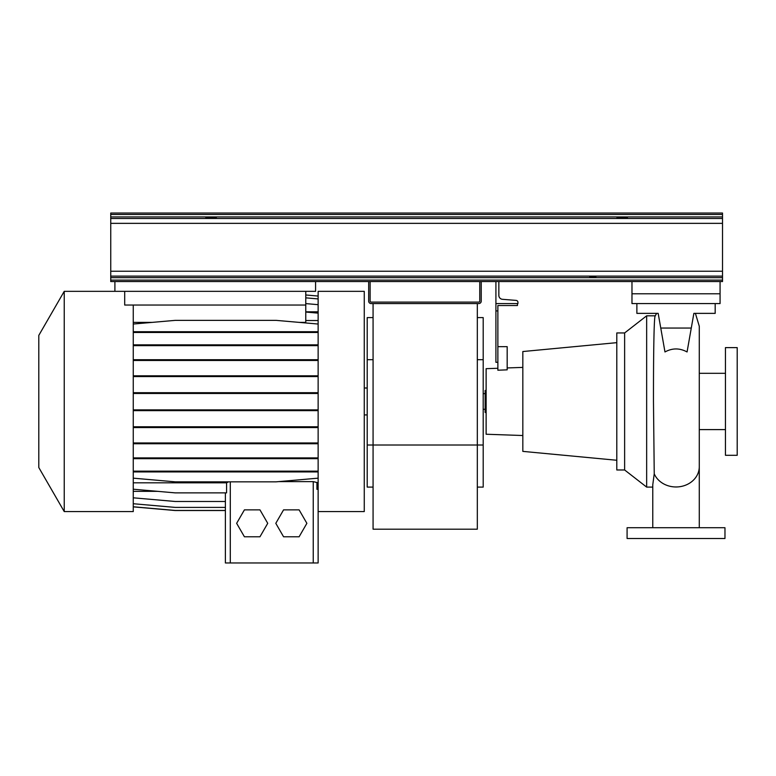 <?xml version="1.0" encoding="UTF-8"?>
<svg xmlns="http://www.w3.org/2000/svg" width="776" height="776" viewBox="0 0 776 776"><rect width="100%" height="100%" fill="white"/><g stroke="black" fill="none" stroke-linecap="round" stroke-linejoin="round"><path stroke-width="1.16" d="M652.771 527.728L652.771 484.757L654.236 473.796L653.47 401.337C653.44 355.612 653.964 314.639 655.303 315.813M664.974 351.955C672.326 347.949 679.698 347.949 687.07 351.955L691.28 328.044L660.764 328.044L664.974 351.955M483.196 409.291L485.145 409.291M483.196 393.626L485.145 393.626M725.453 347.619L725.453 455.299L737.2 455.299L737.2 347.619L725.453 347.619M699.273 429.603L725.453 429.603M699.273 373.314L725.453 373.314M624.632 332.943L624.632 469.975L616.804 469.975L616.804 332.943L624.632 332.943L646.66 315.813L646.66 487.105L652.771 487.105M646.66 315.813L655.235 315.813M624.632 469.975L646.66 487.105M497.872 368.27L486.125 368.678L486.125 434.24L522.83 435.52M507.174 367.94L522.83 367.397M517.447 303.571L517.447 305.531L497.872 305.531L497.872 370.22L507.174 369.842L507.174 346.649L497.872 346.649M616.804 342.652L522.83 351.538L522.83 451.38L616.804 460.265M486.125 412.473L485.145 412.473L485.145 390.444L486.125 390.444M724.968 527.728L627.086 527.728L627.086 538.495L724.968 538.495L724.968 527.728M495.912 281.552L495.912 362.305L497.872 362.305M495.912 310.914L497.872 310.914M660.764 328.044L658.174 313.368L636.873 313.368L636.873 303.571M715.181 303.571L715.181 313.368L693.87 313.368L691.28 328.044M693.87 313.368L692.667 320.207M658.174 313.368L659.377 320.207M477.318 487.105L483.196 487.105L483.196 445.017L477.318 445.017L477.318 529.193L373.072 529.193L373.072 445.017L477.318 445.017L477.318 303.571M373.072 303.571L373.072 445.017L367.203 445.017L367.203 487.105L373.072 487.105M483.196 445.017L483.196 317.607L477.318 317.607M373.072 317.607L367.203 317.607L367.203 445.017M38.8 467.53L38.8 335.387L64.233 291.339L64.233 511.578L38.8 467.53M64.233 511.578L133.259 511.578L133.259 305.046M318.131 511.578L364.264 511.578L364.264 291.339L318.131 291.339L318.131 562.969L225.389 562.969L225.389 492.876L225.389 562.969M124.694 291.339L124.694 305.046L305.773 305.046L305.773 322.389L299.303 322.389M305.773 291.339L305.773 305.046M152.086 322.389L133.259 322.389M283.57 509.861L275.8 523.325L283.57 536.779L299.109 536.779L306.879 523.325L299.109 509.861L283.57 509.861M278.739 481.615L313.242 481.615L318.131 482.817M133.259 482.817L226.582 482.817L228.571 481.838M133.259 491.344L157.693 491.344M305.773 320.527L318.131 320.527M305.773 311.816L318.131 311.816M316.938 482.817L316.938 489.307L318.131 489.21M318.131 562.969L318.131 497.765M133.259 489.21L175.211 492.876L226.582 492.876L226.582 482.817M244.421 509.861L236.641 523.325L244.421 536.779L259.96 536.779L267.73 523.325L259.96 509.861L244.421 509.861M133.259 497.814L175.211 501.48L225.389 501.48M133.259 506.777L175.211 510.443L225.389 510.443M133.259 503.731L175.211 507.397L225.389 507.397M133.259 506.864L175.211 510.53L225.389 510.53M133.259 410.64L318.131 410.64M133.259 409.873L175.211 409.873L175.211 410.64M175.211 409.873L276.178 409.873L276.178 410.64M276.178 409.873L318.131 409.873M305.773 303.6L318.131 304.677M305.773 312.049L318.131 313.135M133.259 427.557L318.131 427.557M133.259 426.79L175.211 426.79L175.211 427.557M175.211 426.79L276.178 426.79L276.178 427.557M276.178 426.79L318.131 426.79M133.259 360.471L318.131 360.471M133.259 359.705L175.211 359.705L175.211 360.471M175.211 359.705L276.178 359.705L276.178 360.471M276.178 359.705L318.131 359.705M305.773 297.848L318.131 298.925M133.259 458.665L318.131 458.665M133.259 457.898L175.211 457.898L175.211 458.665M175.211 457.898L276.178 457.898L276.178 458.665M276.178 457.898L318.131 457.898M133.259 393.48L318.131 393.48M133.259 392.704L175.211 392.704L175.211 393.48M175.211 392.704L276.178 392.704L276.178 393.48M276.178 392.704L318.131 392.704M133.259 332.487L318.131 332.487M133.259 331.721L175.211 331.721L175.211 332.487M175.211 331.721L276.178 331.721L276.178 332.487M276.178 331.721L318.131 331.721M133.259 324.038L175.211 320.372L276.178 320.372L318.131 324.038M133.259 345.63L318.131 345.63M133.259 344.854L175.211 344.854L175.211 345.63M175.211 344.854L276.178 344.854L276.178 345.63M276.178 344.854L318.131 344.854M133.259 478.161L175.211 481.838L276.178 481.838L318.131 478.161M133.259 471.158L318.131 471.158M133.259 471.924L318.131 471.924M175.211 471.158L175.211 471.924M276.178 471.158L276.178 471.924M133.259 376.583L318.131 376.583M133.259 375.817L175.211 375.817L175.211 376.583M175.211 375.817L276.178 375.817L276.178 376.583M276.178 375.817L318.131 375.817M133.259 443.736L318.131 443.736M133.259 442.96L175.211 442.96L175.211 443.736M175.211 442.96L276.178 442.96L276.178 443.736M276.178 442.96L318.131 442.96M305.773 294.977L318.131 296.054M720.07 281.552L720.07 293.784L631.974 293.784L631.974 303.571L720.07 303.571L720.07 293.784L631.974 293.784L631.974 281.552M495.912 303.571L517.941 303.571L517.941 302.349A1.959 1.959 0 0 0 516.137 300.399L502.45 299.303A3.919 3.919 0 0 1 498.852 295.394L498.852 281.552M479.762 281.552L479.762 301.127A0.98 0.98 0 0 1 478.782 302.106L371.112 302.106A0.98 0.98 0 0 1 370.133 301.127L370.133 281.552M368.668 281.552L368.668 301.127A2.444 2.444 0 0 0 371.112 303.571L478.782 303.571A2.444 2.444 0 0 0 481.236 301.127L481.236 281.552M114.906 281.552L114.906 291.339L315.57 291.339L315.57 281.552M592.825 277.129C596.889 276.945 596.889 276.76 592.825 276.576C588.751 276.76 588.751 276.945 592.825 277.129C596.889 276.945 596.889 276.76 592.825 276.576C588.751 276.76 588.751 276.945 592.825 277.129M622.187 218.201C629.161 217.891 629.161 217.571 622.187 217.261C615.213 217.571 615.213 217.891 622.187 218.201C629.161 217.891 629.161 217.571 622.187 217.261C615.213 217.571 615.213 217.891 622.187 218.201M211.072 218.201C218.046 217.891 218.046 217.571 211.072 217.261C204.098 217.571 204.098 217.891 211.072 218.201C218.046 217.891 218.046 217.571 211.072 217.261C204.098 217.571 204.098 217.891 211.072 218.201M110.745 214.486L110.745 281.552L722.514 281.552L722.514 213.031L110.745 213.031L110.745 214.486L722.514 214.486M699.273 527.728L699.273 466.735A23.251 20.234 180 0 1 676.022 486.969A23.251 20.234 180 0 1 654.236 473.796M483.196 359.695L477.318 359.695M373.072 359.695L367.203 359.695M230.288 562.969L230.288 481.838M313.242 562.969L313.242 481.615M110.745 216.931L722.514 216.931M110.745 280.097L722.514 280.097M110.745 277.653L722.514 277.653M110.745 276.11L722.514 276.11M110.745 271.231L722.514 271.231M110.745 223.352L722.514 223.352M110.745 218.473L722.514 218.473M695.393 313.368L699.273 326.211L699.273 466.735M655.167 315.948L656.651 313.368M367.203 414.917L364.264 414.917M114.906 291.339L64.233 291.339M367.203 388L364.264 388"/></g></svg>
